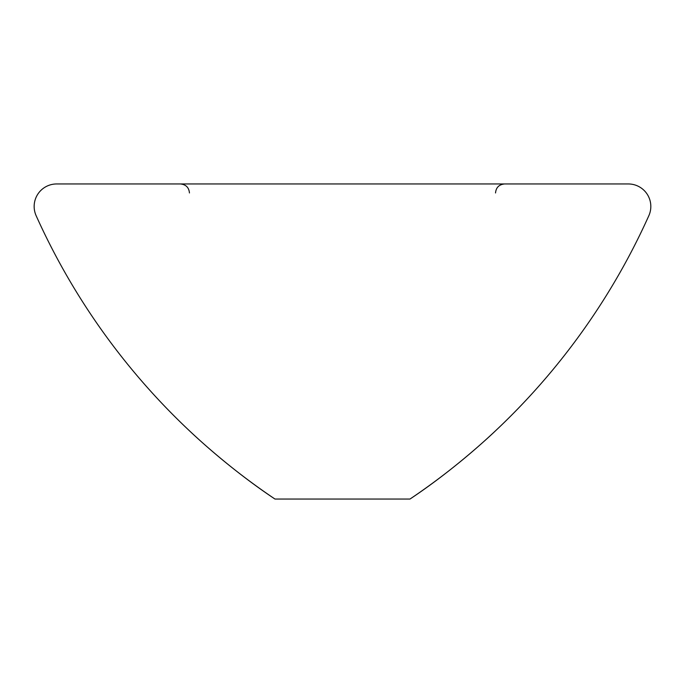 <?xml version="1.0" encoding="UTF-8"?>
<svg xmlns="http://www.w3.org/2000/svg" width="683" height="683" viewBox="0 0 683 683"><rect width="100%" height="100%" fill="white"/><g stroke="black" fill="none" stroke-linecap="round" stroke-linejoin="round"><path stroke-width="1.02" d="M410.005 499.042A675.197 675.197 0 0 0 648.85 215.683A22.505 22.505 0 0 0 628.317 183.958L56.655 183.958A22.505 22.505 0 0 0 36.131 215.683A675.197 675.197 0 0 0 274.967 499.042C227.319 467.377 189.951 431.212 189.447 430.794C189.951 431.212 227.319 467.377 274.967 499.042L410.005 499.042C457.653 467.377 495.03 431.212 495.534 430.794M495.534 192.956C496.02 187.543 499.017 184.538 504.532 183.958M189.447 192.956C188.96 187.543 185.964 184.538 180.44 183.958"/></g></svg>
